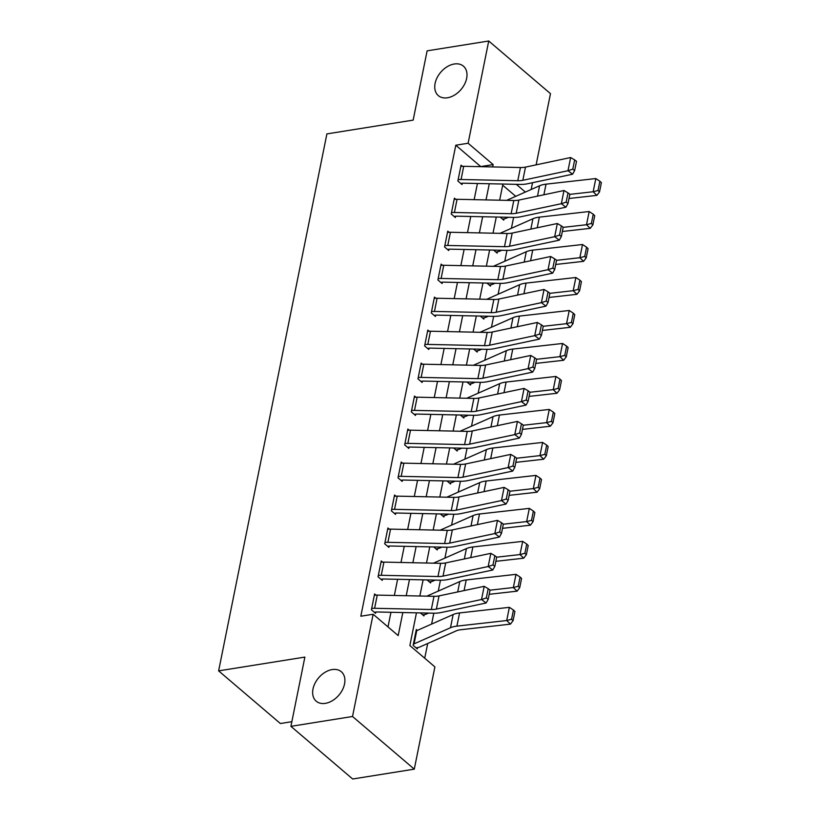 <?xml version="1.0" encoding="UTF-8"?>
<svg xmlns="http://www.w3.org/2000/svg" width="820" height="820" viewBox="0 0 820 820"><rect width="100%" height="100%" fill="white"/><g stroke="black" fill="none" stroke-linecap="round" stroke-linejoin="round"><path stroke-width="1.23" d="M332.172 669.571A19.352 13.325 130.4 0 1 341.325 671.734A19.352 13.325 130.4 0 1 342.514 689.712A19.352 13.325 130.4 0 1 325.366 703.355A19.352 13.325 130.4 0 1 316.212 701.192A19.352 13.325 130.4 0 1 315.034 683.214A19.352 13.325 130.4 0 1 332.172 669.571M454.28 64.001A19.352 13.325 130.4 0 1 463.433 66.164A19.352 13.325 130.4 0 1 464.612 84.132A19.352 13.325 130.4 0 1 447.474 97.775A19.352 13.325 130.4 0 1 438.321 95.612A19.352 13.325 130.4 0 1 437.132 77.644A19.352 13.325 130.4 0 1 454.28 64.001M291.858 721.692L280.378 723.527L218.622 670.873L326.893 133.906L413.157 120.12L427.117 50.85L488.73 41L550.486 93.654L536.126 164.851M532.528 182.696L531.165 189.492M424.719 658.224L427.691 643.505M431.607 624.082L433.8 613.206M438.259 591.097L440.453 580.222M444.911 558.112L447.105 547.237M451.564 525.128L453.757 514.253M458.216 492.143L460.399 481.268M464.858 459.159L467.051 448.284M471.51 426.174L473.704 415.299M478.162 393.19L480.356 382.315M484.815 360.205L487.008 349.33M491.467 327.221L493.66 316.346M498.119 294.247L500.313 283.371M504.761 261.262L506.955 250.387M511.413 228.278L513.607 217.402M416.457 612.827L409.867 645.555L434.897 666.896L414.284 769.15L352.528 716.495L373.141 614.252L398.182 635.592L402.825 612.54M352.528 716.495L290.915 726.346L352.672 779L414.284 769.15M515.739 196.328L502.691 185.197M500.22 217.115L503.767 220.139L504.033 218.817A10.578 4.817 -168.6 0 0 506.401 218.151L508.349 217.29M493.578 250.1L497.115 253.113L497.381 251.801A10.578 4.817 -168.6 0 0 499.749 251.135L501.696 250.274M486.926 283.084L490.462 286.098L490.729 284.786A10.578 4.817 -168.6 0 0 493.097 284.12L495.044 283.259M480.274 316.069L483.81 319.082L484.077 317.76A10.578 4.817 -168.6 0 0 486.444 317.104L488.392 316.243M473.622 349.043L477.168 352.067L477.435 350.745A10.578 4.817 -168.6 0 0 479.792 350.089L481.74 349.228M466.969 382.028L470.516 385.051L470.782 383.729A10.578 4.817 -168.6 0 0 473.14 383.073L475.098 382.202M460.317 415.012L463.864 418.036L464.13 416.714A10.578 4.817 -168.6 0 0 466.498 416.047L468.445 415.186M453.665 447.997L457.211 451.02L457.478 449.698A10.578 4.817 -168.6 0 0 459.846 449.032L461.793 448.171M447.023 480.981L450.559 484.005L450.826 482.683A10.578 4.817 -168.6 0 0 453.193 482.016L455.141 481.155M440.371 513.966L443.907 516.989L444.173 515.667A10.578 4.817 -168.6 0 0 446.541 515.001L448.489 514.14M433.718 546.95L437.265 549.964L437.531 548.652A10.578 4.817 -168.6 0 0 439.889 547.986L441.836 547.124M427.066 579.935L430.613 582.948L430.879 581.636A10.578 4.817 -168.6 0 0 433.237 580.97L435.194 580.109M420.414 612.919L423.96 615.933L424.227 614.621A10.578 4.817 -168.6 0 0 426.595 613.954L428.542 613.093M417.339 630.395L416.324 629.524L413.136 645.361L417.308 648.917L417.575 647.595A10.578 4.817 -168.6 0 0 419.942 646.939L456.33 630.826A15.119 6.888 11.4 0 1 460.625 629.75L510.419 624.143L506.709 620.525L456.904 626.131A22.673 10.332 -168.6 0 0 450.477 627.741L414.079 643.854A3.024 1.373 11.4 0 1 413.403 644.038L416.058 630.846A3.024 1.373 11.4 0 0 416.734 630.662L453.132 614.549A22.673 10.332 -168.6 0 1 459.569 612.94L509.363 607.333L513.433 610.018L511.567 619.254L513.053 620.709L514.919 611.474L513.433 610.018M480.807 166.675L455.797 145.222L360.82 616.22L373.141 614.252M388.003 626.921L390.955 612.284M394.348 595.463L397.608 579.299M401 562.479L404.26 546.315M407.653 529.495L410.912 513.33M414.295 496.51L417.554 480.346M420.947 463.525L424.207 447.361M427.599 430.541L430.859 414.377M434.251 397.556L437.511 381.392M440.904 364.572L444.163 348.418M447.556 331.587L450.815 315.433M454.198 298.613L457.457 282.449M460.85 265.629L464.11 249.464M467.502 232.644L470.762 216.48M474.155 199.66L477.414 183.495M462.418 166.327L461.055 165.168L457.867 181.005L462.039 184.561L462.306 183.239L460.779 183.485M455.766 199.311L454.413 198.153L451.215 213.989L455.387 217.546L455.654 216.224L454.126 216.47M449.114 232.296L447.761 231.137L444.563 246.974L448.735 250.53L449.001 249.208L447.474 249.454M442.462 265.27L441.109 264.122L437.911 279.958L442.093 283.515L442.359 282.193L440.832 282.439M435.809 298.255L434.456 297.106L431.269 312.933L435.44 316.489L435.707 315.177L434.18 315.423M429.157 331.239L427.804 330.091L424.616 345.917L428.788 349.474L429.055 348.162L427.527 348.397M422.505 364.223L421.152 363.075L417.964 378.901L422.136 382.458L422.402 381.146L420.875 381.382M415.863 397.208L414.51 396.05L411.312 411.886L415.484 415.443L415.75 414.12L414.223 414.366M409.211 430.192L407.858 429.034L404.66 444.87L408.832 448.427L409.098 447.105L407.571 447.351M402.558 463.177L401.205 462.019L398.007 477.855L402.189 481.412L402.446 480.089L400.929 480.335M395.906 496.161L394.553 495.003L391.365 510.839L395.537 514.396L395.804 513.074L394.276 513.32M389.254 529.146L387.901 527.988L384.713 543.824L388.885 547.381L389.151 546.058L387.624 546.304M382.602 562.13L381.249 560.972L378.061 576.808L382.233 580.365L382.499 579.043L380.972 579.289M375.96 595.105L374.607 593.957L371.409 609.783L375.58 613.339L375.847 612.027L374.32 612.274M290.915 726.346L304.876 657.086L218.622 670.873M455.797 145.222L468.117 143.244L488.73 41M492.676 166.931L493.148 164.595L468.117 143.244M406.218 595.72L409.477 579.555M412.87 562.735L416.13 546.571M419.522 529.751L422.782 513.587M426.174 496.766L429.434 480.602M432.827 463.782L436.086 447.617M439.479 430.797L442.728 414.633M446.121 397.813L449.38 381.648M452.773 364.828L456.033 348.664M459.425 331.844L462.685 315.69M466.078 298.869L469.337 282.705M472.73 265.885L475.989 249.721M479.382 232.9L482.642 216.736M486.024 199.916L489.284 183.752M502.916 184.049L499.657 200.213M496.274 217.034L493.015 233.187M489.622 250.008L486.362 266.172M482.97 282.992L479.71 299.156M476.317 315.977L473.058 332.141M469.665 348.961L466.406 365.125M463.013 381.946L459.753 398.11M456.361 414.93L453.111 431.094M449.719 447.915L446.459 464.079M443.066 480.899L439.807 497.063M436.414 513.884L433.155 530.038M429.762 546.858L426.502 563.022M423.11 579.842L419.85 596.007M525.364 192.064L516.303 184.336M480.827 166.562L493.148 164.595M463.72 166.306L461.065 179.498A10.578 4.817 11.4 0 0 458.134 179.683L460.799 166.491A10.578 4.817 11.4 0 1 463.72 166.306L520.444 167.526A15.119 6.888 -168.6 0 0 525.497 167.106L570.648 157.532L567.983 170.724L572.801 169.145L574.646 170.539L576.511 161.304L574.666 159.91L572.801 169.145M461.065 179.498L517.789 180.718A15.119 6.888 -168.6 0 0 522.832 180.297L567.983 170.724L572.585 174.209L527.444 183.782A22.673 10.332 11.4 0 1 519.87 184.408L463.146 183.188A3.024 1.373 -168.6 0 0 462.306 183.239M572.585 174.209L574.646 170.539M574.666 159.91L570.648 157.532M502.506 219.063L504.033 218.817M569.008 198.501L596.878 195.365L593.157 191.747L569.838 194.371M598.026 190.476L599.512 191.921L601.378 182.686L599.891 181.24L598.026 190.476L593.157 191.747L595.822 178.555L546.028 184.162A22.673 10.332 -168.6 0 0 539.591 185.761L506.627 200.357M595.822 178.555L599.891 181.24M599.512 191.921L596.878 195.365M457.068 199.291L454.413 212.482A10.578 4.817 11.4 0 0 451.482 212.667L454.147 199.475A10.578 4.817 11.4 0 1 457.068 199.291L513.791 200.51A15.119 6.888 -168.6 0 0 518.845 200.09L563.996 190.517L561.331 203.708L566.149 202.13L567.993 203.524L569.859 194.289L568.014 192.895L566.149 202.13M454.413 212.482L511.137 213.702A15.119 6.888 -168.6 0 0 516.19 213.282L561.331 203.708L565.943 207.193L520.792 216.757A22.673 10.332 11.4 0 1 513.217 217.392L456.494 216.172A3.024 1.373 -168.6 0 0 455.654 216.224M565.943 207.193L567.993 203.524M568.014 192.895L563.996 190.517M450.426 232.275L447.761 245.467A10.578 4.817 11.4 0 0 444.829 245.651L447.494 232.46A10.578 4.817 11.4 0 1 450.426 232.275L507.149 233.495A15.119 6.888 -168.6 0 0 512.192 233.075L557.344 223.501L554.679 236.693L559.506 235.114L561.341 236.508L563.207 227.273L561.362 225.879L559.506 235.114M447.761 245.467L504.484 246.687A15.119 6.888 -168.6 0 0 509.538 246.266L554.679 236.693L559.291 240.168L514.14 249.741A22.673 10.332 11.4 0 1 506.565 250.377L449.842 249.157A3.024 1.373 -168.6 0 0 449.001 249.208M559.291 240.168L561.341 236.508M561.362 225.879L557.344 223.501M443.774 265.26L441.109 278.452A10.578 4.817 11.4 0 0 438.177 278.636L440.842 265.444A10.578 4.817 11.4 0 1 443.774 265.26L500.497 266.479A15.119 6.888 -168.6 0 0 505.54 266.059L550.691 256.486L548.037 269.678L552.854 268.099L554.699 269.493L556.554 260.258L554.709 258.864L552.854 268.099M441.109 278.452L497.832 279.671A15.119 6.888 -168.6 0 0 502.885 279.251L548.037 269.678L552.639 273.152L507.488 282.726A22.673 10.332 11.4 0 1 499.913 283.361L443.189 282.141A3.024 1.373 -168.6 0 0 442.359 282.193M552.639 273.152L554.699 269.493M554.709 258.864L550.691 256.486M495.854 252.047L497.381 251.801M562.356 231.486L590.226 228.349L586.515 224.731L563.186 227.355M591.374 223.46L592.86 224.905L594.726 215.67L593.239 214.225L591.374 223.46L586.515 224.731L589.17 211.529L539.375 217.146A22.673 10.332 -168.6 0 0 532.938 218.745L499.974 233.341M589.17 211.529L593.239 214.225M592.86 224.905L590.226 228.349M489.202 285.022L490.729 284.786M555.704 264.47L583.573 261.334L579.863 257.705L556.544 260.34M584.732 256.445L586.218 257.89L588.073 248.655L586.587 247.209L584.732 256.445L579.863 257.705L582.518 244.514L532.723 250.12A22.673 10.332 -168.6 0 0 526.286 251.73L493.322 266.326M582.518 244.514L586.587 247.209M586.218 257.89L583.573 261.334M482.549 318.006L484.077 317.76M549.051 297.455L576.931 294.308L573.211 290.69L549.892 293.324M578.079 289.419L579.566 290.874L581.421 281.639L579.935 280.184L578.079 289.419L573.211 290.69L575.865 277.498L526.071 283.105A22.673 10.332 -168.6 0 0 519.644 284.714L486.67 299.31M575.865 277.498L579.935 280.184M579.566 290.874L576.931 294.308M437.121 298.244L434.456 311.436A10.578 4.817 11.4 0 0 431.535 311.62L434.19 298.429A10.578 4.817 11.4 0 1 437.121 298.244L493.845 299.464A15.119 6.888 -168.6 0 0 498.898 299.044L544.039 289.47L541.384 302.662L546.202 301.083L548.047 302.467L549.902 293.232L548.067 291.848L546.202 301.083M434.456 311.436L491.18 312.656A15.119 6.888 -168.6 0 0 496.233 312.236L541.384 302.662L545.987 306.137L500.835 315.71A22.673 10.332 11.4 0 1 493.261 316.346L436.537 315.126A3.024 1.373 -168.6 0 0 435.707 315.177M545.987 306.137L548.047 302.467M548.067 291.848L544.039 289.47M475.907 350.991L477.435 350.745M542.409 330.439L570.279 327.293L566.558 323.674L543.24 326.298M571.427 322.404L572.913 323.859L574.779 314.624L573.293 313.168L571.427 322.404L566.558 323.674L569.223 310.483L519.419 316.089A22.673 10.332 -168.6 0 0 512.992 317.699L480.018 332.295M569.223 310.483L573.293 313.168M572.913 323.859L570.279 327.293M430.469 331.229L427.804 344.42A10.578 4.817 11.4 0 0 424.883 344.605L427.538 331.403A10.578 4.817 11.4 0 1 430.469 331.229L487.193 332.448A15.119 6.888 -168.6 0 0 492.246 332.028L537.387 322.455L534.732 335.646L539.55 334.068L541.395 335.452L543.26 326.216L541.415 324.833L539.55 334.068M427.804 344.42L484.538 345.64A15.119 6.888 -168.6 0 0 489.581 345.22L534.732 335.646L539.334 339.121L494.193 348.695A22.673 10.332 11.4 0 1 486.619 349.33L429.885 348.111A3.024 1.373 -168.6 0 0 429.055 348.162M539.334 339.121L541.395 335.452M541.415 324.833L537.387 322.455M423.817 364.203L421.162 377.405A10.578 4.817 11.4 0 0 418.231 377.579L420.885 364.387A10.578 4.817 11.4 0 1 423.817 364.203L480.54 365.433A15.119 6.888 -168.6 0 0 485.594 365.002L530.745 355.439L528.08 368.631L532.897 367.053L534.742 368.436L536.608 359.201L534.763 357.817L532.897 367.053M421.162 377.405L477.886 378.625A15.119 6.888 -168.6 0 0 482.929 378.204L528.08 368.631L532.682 372.106L487.541 381.679A22.673 10.332 11.4 0 1 479.966 382.315L423.243 381.085A3.024 1.373 -168.6 0 0 422.402 381.146M532.682 372.106L534.742 368.436M534.763 357.817L530.745 355.439M417.165 397.187L414.51 410.389A10.578 4.817 11.4 0 0 411.578 410.564L414.243 397.372A10.578 4.817 11.4 0 1 417.165 397.187L473.888 398.417A15.119 6.888 -168.6 0 0 478.941 397.987L524.093 388.413L521.428 401.615L526.245 400.027L528.09 401.421L529.956 392.185L528.111 390.791L526.245 400.027M414.51 410.389L471.233 411.609A15.119 6.888 -168.6 0 0 476.287 411.189L521.428 401.615L526.04 405.09L480.889 414.664A22.673 10.332 11.4 0 1 473.314 415.299L416.591 414.069A3.024 1.373 -168.6 0 0 415.75 414.12M526.04 405.09L528.09 401.421M528.111 390.791L524.093 388.413M410.512 430.172L407.858 443.364A10.578 4.817 11.4 0 0 404.926 443.548L407.591 430.356A10.578 4.817 11.4 0 1 410.512 430.172L467.246 431.392A15.119 6.888 -168.6 0 0 472.289 430.971L517.44 421.398L514.775 434.6L519.603 433.011L521.438 434.405L523.303 425.17L521.458 423.776L519.603 433.011M407.858 443.364L464.581 444.594A15.119 6.888 -168.6 0 0 469.634 444.163L514.775 434.6L519.388 438.075L474.237 447.648A22.673 10.332 11.4 0 1 466.662 448.273L409.938 447.054A3.024 1.373 -168.6 0 0 409.098 447.105M519.388 438.075L521.438 434.405M521.458 423.776L517.44 421.398M403.87 463.156L401.205 476.348A10.578 4.817 11.4 0 0 398.274 476.533L400.939 463.341A10.578 4.817 11.4 0 1 403.87 463.156L460.594 464.376A15.119 6.888 -168.6 0 0 465.637 463.956L510.788 454.382L508.123 467.574L512.951 465.996L514.786 467.39L516.651 458.154L514.806 456.76L512.951 465.996M401.205 476.348L457.929 477.568A15.119 6.888 -168.6 0 0 462.982 477.148L508.123 467.574L512.736 471.059L467.584 480.633A22.673 10.332 11.4 0 1 460.01 481.258L403.286 480.038A3.024 1.373 -168.6 0 0 402.446 480.089M512.736 471.059L514.786 467.39M514.806 456.76L510.788 454.382M469.255 383.975L470.782 383.729M535.757 363.414L563.627 360.277L559.906 356.659L536.587 359.283M564.775 355.388L566.261 356.833L568.127 347.598L566.64 346.153L564.775 355.388L559.906 356.659L562.571 343.467L512.766 349.074A22.673 10.332 -168.6 0 0 506.34 350.683L473.365 365.279M562.571 343.467L566.64 346.153M566.261 356.833L563.627 360.277M462.603 416.96L464.13 416.714M529.105 396.398L556.975 393.262L553.254 389.643L529.935 392.267M558.123 388.372L559.609 389.818L561.474 380.582L559.988 379.137L558.123 388.372L553.254 389.643L555.919 376.452L506.124 382.058A22.673 10.332 -168.6 0 0 499.687 383.668L466.723 398.253M555.919 376.452L559.988 379.137M559.609 389.818L556.975 393.262M455.951 449.944L457.478 449.698M522.453 429.383L550.322 426.246L546.612 422.628L523.283 425.252M551.47 421.357L552.957 422.802L554.822 413.567L553.336 412.122L551.47 421.357L546.612 422.628L549.267 409.436L499.472 415.043A22.673 10.332 -168.6 0 0 493.035 416.652L460.071 431.238M549.267 409.436L553.336 412.122M552.957 422.802L550.322 426.246M449.298 482.929L450.826 482.683M515.8 462.367L543.67 459.231L539.96 455.612L516.641 458.236M544.818 454.341L546.315 455.787L548.17 446.551L546.684 445.106L544.818 454.341L539.96 455.612L542.614 442.421L492.82 448.027A22.673 10.332 -168.6 0 0 486.383 449.637L453.419 464.222M542.614 442.421L546.684 445.106M546.315 455.787L543.67 459.231M442.646 515.913L444.173 515.667M509.148 495.352L537.028 492.215L533.307 488.597L509.989 491.221M538.176 487.326L539.662 488.771L541.518 479.536L540.031 478.091L538.176 487.326L533.307 488.597L535.962 475.405L486.168 481.012A22.673 10.332 -168.6 0 0 479.731 482.611L446.767 497.207M535.962 475.405L540.031 478.091M539.662 488.771L537.028 492.215M397.218 496.141L394.553 509.333A10.578 4.817 11.4 0 0 391.632 509.517L394.287 496.325A10.578 4.817 11.4 0 1 397.218 496.141L453.942 497.361A15.119 6.888 -168.6 0 0 458.995 496.94L504.136 487.367L501.481 500.559L506.299 498.98L508.144 500.374L509.999 491.139L508.164 489.745L506.299 498.98M394.553 509.333L451.277 510.552A15.119 6.888 -168.6 0 0 456.33 510.132L501.481 500.559L506.083 504.044L460.932 513.607A22.673 10.332 11.4 0 1 453.357 514.242L396.634 513.023A3.024 1.373 -168.6 0 0 395.804 513.074M506.083 504.044L508.144 500.374M508.164 489.745L504.136 487.367M436.004 548.898L437.531 548.652M502.506 528.336L530.376 525.2L526.655 521.582L503.336 524.205M531.524 520.31L533.01 521.756L534.876 512.52L533.379 511.075L531.524 520.31L526.655 521.582L529.32 508.379L479.515 513.996A22.673 10.332 -168.6 0 0 473.089 515.595L440.114 530.191M529.32 508.379L533.379 511.075M533.01 521.756L530.376 525.2M390.566 529.125L387.901 542.317A10.578 4.817 11.4 0 0 384.98 542.502L387.634 529.31A10.578 4.817 11.4 0 1 390.566 529.125L447.289 530.345A15.119 6.888 -168.6 0 0 452.343 529.925L497.484 520.351L494.829 533.543L499.646 531.965L501.491 533.359L503.347 524.123L501.512 522.73L499.646 531.965M387.901 542.317L444.624 543.537A15.119 6.888 -168.6 0 0 449.678 543.117L494.829 533.543L499.431 537.018L454.29 546.591A22.673 10.332 11.4 0 1 446.715 547.227L389.982 546.007A3.024 1.373 -168.6 0 0 389.151 546.058M499.431 537.018L501.491 533.359M501.512 522.73L497.484 520.351M429.352 581.872L430.879 581.636M495.854 561.321L523.724 558.184L520.003 554.566L496.684 557.19M524.872 553.295L526.358 554.74L528.223 545.505L526.737 544.06L524.872 553.295L520.003 554.566L522.668 541.364L472.863 546.971A22.673 10.332 -168.6 0 0 466.436 548.58L433.462 563.176M522.668 541.364L526.737 544.06M526.358 554.74L523.724 558.184M383.914 562.11L381.259 575.302A10.578 4.817 11.4 0 0 378.327 575.486L380.982 562.294A10.578 4.817 11.4 0 1 383.914 562.11L440.637 563.33A15.119 6.888 -168.6 0 0 445.69 562.909L490.831 553.336L488.177 566.528L492.994 564.949L494.839 566.343L496.705 557.108L494.86 555.714L492.994 564.949M381.259 575.302L437.982 576.521A15.119 6.888 -168.6 0 0 443.025 576.101L488.177 566.528L492.779 570.002L447.638 579.576A22.673 10.332 11.4 0 1 440.063 580.211L383.34 578.992A3.024 1.373 -168.6 0 0 382.499 579.043M492.779 570.002L494.839 566.343M494.86 555.714L490.831 553.336M422.7 614.856L424.227 614.621M489.202 594.305L517.071 591.169L513.351 587.54L490.032 590.174M518.219 586.269L519.706 587.725L521.571 578.489L520.085 577.034L518.219 586.269L513.351 587.54L516.016 574.348L466.221 579.955A22.673 10.332 -168.6 0 0 459.784 581.564L426.81 596.16M516.016 574.348L520.085 577.034M519.706 587.725L517.071 591.169M377.261 595.095L374.607 608.286A10.578 4.817 11.4 0 0 371.675 608.471L374.34 595.279A10.578 4.817 11.4 0 1 377.261 595.095L433.985 596.314A15.119 6.888 -168.6 0 0 439.038 595.894L484.189 586.32L481.524 599.512L486.342 597.934L488.187 599.328L490.053 590.092L488.207 588.698L486.342 597.934M374.607 608.286L431.33 609.506A15.119 6.888 -168.6 0 0 436.383 609.086L481.524 599.512L486.137 602.987L440.986 612.56A22.673 10.332 11.4 0 1 433.411 613.196L376.687 611.976A3.024 1.373 -168.6 0 0 375.847 612.027M486.137 602.987L488.187 599.328M488.207 588.698L484.189 586.32M416.047 647.841L417.575 647.595M511.567 619.254L506.709 620.525L509.363 607.333M513.053 620.709L510.419 624.143M520.444 167.526L517.789 180.718M525.497 167.106L522.832 180.297M543.885 194.781L546.028 184.162M537.5 196.134L539.591 185.761M513.791 200.51L511.137 213.702M518.845 200.09L516.19 213.282M507.149 233.495L504.484 246.687M512.192 233.075L509.538 246.266M500.497 266.479L497.832 279.671M505.54 266.059L502.885 279.251M537.233 227.765L539.375 217.146M530.847 229.118L532.938 218.745M530.581 260.75L532.723 250.12M524.195 262.103L526.286 251.73M523.929 293.734L526.071 283.105M517.553 295.087L519.644 284.714M493.845 299.464L491.18 312.656M498.898 299.044L496.233 312.236M517.276 326.719L519.419 316.089M510.901 328.072L512.992 317.699M487.193 332.448L484.538 345.64M492.246 332.028L489.581 345.22M480.54 365.433L477.886 378.625M485.594 365.002L482.929 378.204M473.888 398.417L471.233 411.609M478.941 397.987L476.287 411.189M467.246 431.392L464.581 444.594M472.289 430.971L469.634 444.163M460.594 464.376L457.929 477.568M465.637 463.956L462.982 477.148M510.624 359.703L512.766 349.074M504.249 361.056L506.34 350.683M503.982 392.688L506.124 382.058M497.596 394.041L499.687 383.668M497.33 425.662L499.472 415.043M490.944 427.015L493.035 416.652M490.678 458.646L492.82 448.027M484.292 459.999L486.383 449.637M484.025 491.631L486.168 481.012M477.64 492.984L479.731 482.611M453.942 497.361L451.277 510.552M458.995 496.94L456.33 510.132M477.373 524.615L479.515 513.996M470.998 525.968L473.089 515.595M447.289 530.345L444.624 543.537M452.343 529.925L449.678 543.117M470.721 557.6L472.863 546.971M464.345 558.953L466.436 548.58M440.637 563.33L437.982 576.521M445.69 562.909L443.025 576.101M464.079 590.584L466.221 579.955M457.693 591.938L459.784 581.564M433.985 596.314L431.33 609.506M439.038 595.894L436.383 609.086M456.904 626.131L459.569 612.94M450.477 627.741L453.132 614.549M414.079 643.854L416.734 630.662"/></g></svg>
